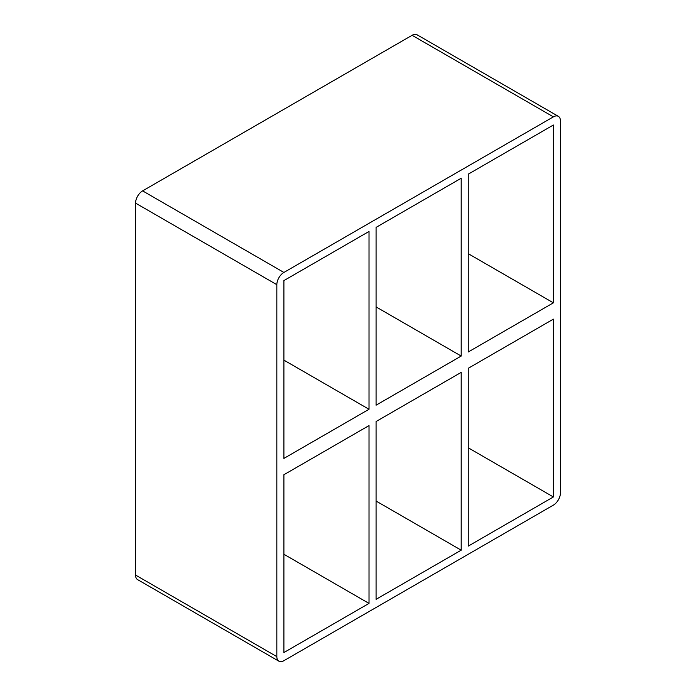 <?xml version="1.0" encoding="UTF-8"?>
<svg xmlns="http://www.w3.org/2000/svg" width="696" height="696" viewBox="0 0 696 696"><rect width="100%" height="100%" fill="white"/><g stroke="black" fill="none" stroke-linecap="round" stroke-linejoin="round"><path stroke-width="1.04" d="M376.075 405.194L376.075 227.383L461.196 178.237L461.196 356.056L376.075 405.194M376.075 599.326L376.075 421.515L461.196 372.369L461.196 550.179L376.075 599.326M369.019 409.274L283.898 458.42L283.898 280.601L369.019 231.464L369.019 409.274L283.898 360.137M369.019 603.406L283.898 652.552L283.898 474.733L369.019 425.587L369.019 603.406L283.898 554.26M461.196 550.179L376.075 501.042M135.555 575.061A9.988 5.768 120 0 0 137.625 579.638L278.905 661.2A9.988 5.768 -60 0 1 276.834 656.624L135.555 575.061L135.555 203.119L276.834 284.681A9.988 5.768 -60 0 1 283.898 272.449L142.619 190.878A9.988 5.768 120 0 0 135.555 203.119M142.619 190.878L412.102 35.296L553.381 116.858A9.988 5.768 -60 0 1 558.375 116.362A9.988 5.768 -60 0 1 560.445 120.939L560.445 492.881A9.988 5.768 -60 0 1 553.381 505.122L283.898 660.704A9.988 5.768 -60 0 1 278.905 661.2M558.375 116.362L417.095 34.8A9.988 5.768 120 0 0 412.102 35.296M468.26 368.288L553.381 319.142L553.381 496.961L468.26 546.108L468.26 368.288M376.075 306.91L461.196 356.056M553.381 302.83L468.26 351.976L468.26 174.157L553.381 125.019L553.381 302.83L468.26 253.692M553.381 116.858L283.898 272.449M276.834 284.681L276.834 656.624M468.26 447.815L553.381 496.961"/></g></svg>
